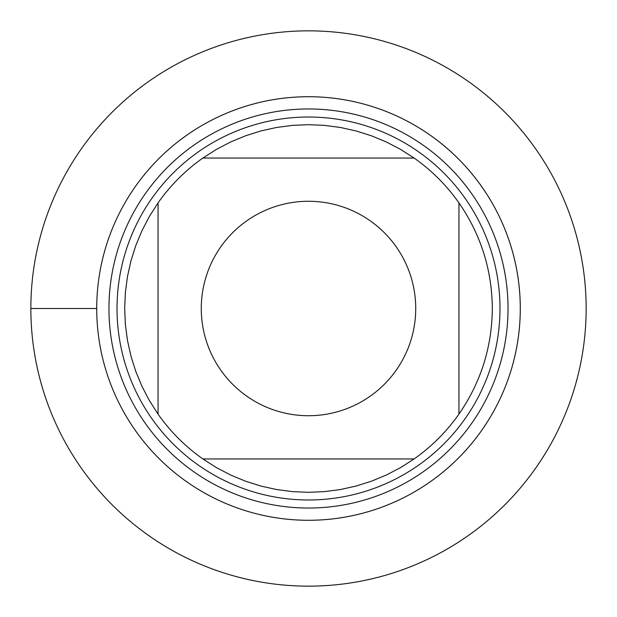 <?xml version="1.0" encoding="UTF-8"?>
<svg xmlns="http://www.w3.org/2000/svg" width="617" height="617" viewBox="0 0 617 617"><rect width="100%" height="100%" fill="white"/><g stroke="black" fill="none" stroke-linecap="round" stroke-linejoin="round"><path stroke-width="0.93" d="M220.739 246.893A107.227 107.227 0 0 0 276.192 410.745A107.227 107.227 0 0 0 415.727 308.5A107.227 107.227 0 0 0 220.739 246.893M158.052 202.877L158.052 414.123A183.82 183.82 0 0 0 202.877 458.948L414.123 458.948A183.82 183.82 0 0 0 458.948 414.123L458.948 202.877A183.82 183.82 0 0 0 414.123 158.052L202.877 158.052A183.82 183.82 0 0 0 158.052 202.877A183.82 183.82 0 0 1 202.877 158.052L216.42 149.399L230.665 141.972L245.512 135.809L260.829 130.966L276.516 127.48L292.45 125.382L308.5 124.68L324.55 125.382L340.484 127.48L356.171 130.966L371.488 135.809L386.335 141.972L400.58 149.399L414.123 158.052A183.82 183.82 0 0 1 458.948 202.877C480.874 234.676 491.996 269.884 492.32 308.5C491.996 347.116 480.874 382.324 458.948 414.123A183.82 183.82 0 0 1 414.123 458.948L400.58 467.601L386.335 475.028L371.488 481.191L356.171 486.034L340.484 489.52L324.55 491.618L308.5 492.32L292.45 491.618L276.516 489.52L260.829 486.034L245.512 481.191L230.665 475.028L216.42 467.601L202.877 458.948A183.82 183.82 0 0 1 158.052 414.123L149.399 400.58L141.972 386.335L135.809 371.488L130.966 356.171L127.48 340.484L125.382 324.55L124.68 308.5L125.382 292.45L127.48 276.516L130.966 260.829L135.809 245.512L141.972 230.665L149.399 216.42L158.052 202.877M117.022 308.5A191.478 191.478 0 0 1 404.243 142.674A191.478 191.478 0 0 1 404.243 474.326A191.478 191.478 0 0 1 117.022 308.5M96.722 308.5A211.778 211.778 0 0 1 414.393 125.089A211.778 211.778 0 0 1 414.393 491.911A211.778 211.778 0 0 1 96.722 308.5A211.778 211.778 0 0 0 308.5 520.278A211.778 211.778 0 0 0 520.278 308.5A211.778 211.778 0 0 0 308.5 96.722A211.778 211.778 0 0 0 96.722 308.5L30.85 308.5A277.65 277.65 0 0 0 308.5 586.15A277.65 277.65 0 0 0 586.15 308.5A277.65 277.65 0 0 0 308.5 30.85A277.65 277.65 0 0 0 30.85 308.5M108.954 308.5A199.546 199.546 0 0 1 408.269 135.694A199.546 199.546 0 0 1 408.269 481.306A199.546 199.546 0 0 1 108.954 308.5"/></g></svg>

